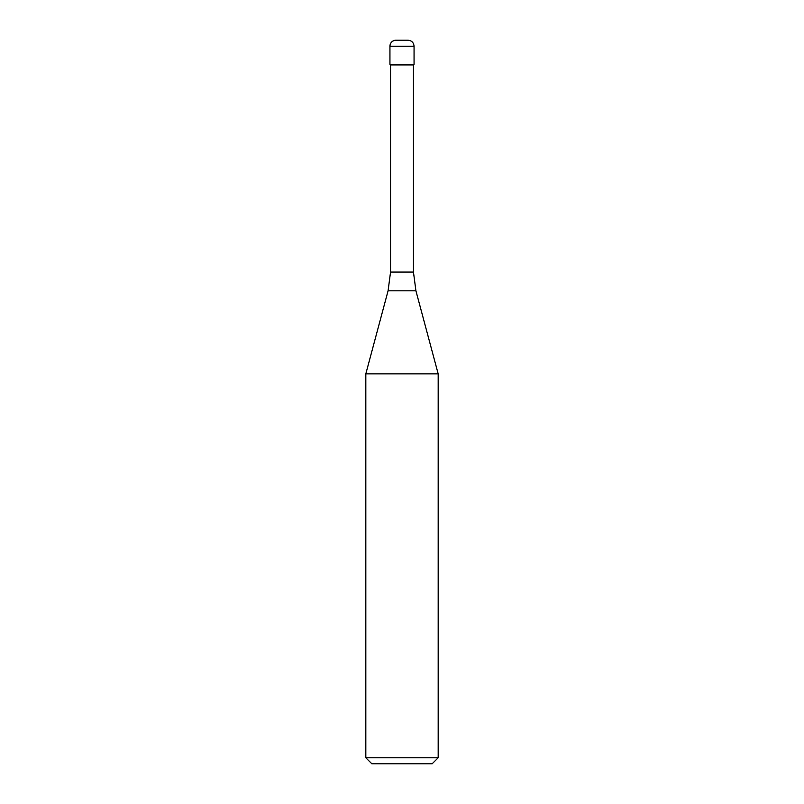 <?xml version="1.0" encoding="UTF-8"?>
<svg xmlns="http://www.w3.org/2000/svg" width="804" height="804" viewBox="0 0 804 804"><rect width="100%" height="100%" fill="white"/><g stroke="black" fill="none" stroke-linecap="round" stroke-linejoin="round"><path stroke-width="1.21" d="M402 64.32L414.06 64.32L402 64.32M413.457 272.074L415.919 290.807L388.081 290.807L390.543 272.074L413.457 272.074L413.457 64.923L414.06 64.32L414.06 46.23C413.698 42.572 411.688 40.562 408.03 40.2L395.97 40.2A6.03 6.03 0 0 0 389.94 46.23L389.94 64.32L389.94 46.23C390.302 42.572 392.312 40.562 395.97 40.2M413.457 64.923L390.543 64.923L389.94 64.32M415.919 290.807L438.18 373.87L365.82 373.87L388.081 290.807M438.18 757.77L432.15 763.8L371.85 763.8L365.82 757.77L438.18 757.77L438.18 373.87M414.06 46.23L389.94 46.23M390.543 272.074L390.543 64.923M365.82 757.77L365.82 373.87"/></g></svg>
